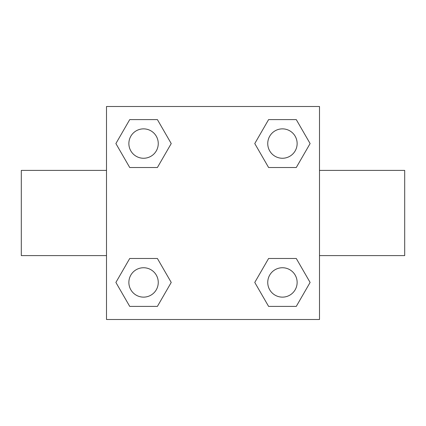 <?xml version="1.0" encoding="UTF-8"?>
<svg xmlns="http://www.w3.org/2000/svg" width="426" height="426" viewBox="0 0 426 426"><rect width="100%" height="100%" fill="white"/><g stroke="black" fill="none" stroke-linecap="round" stroke-linejoin="round"><path stroke-width="0.64" d="M157.396 167.525L129.728 167.525L115.893 143.562L129.728 119.599L157.396 119.599L171.231 143.562L157.396 167.525L129.728 167.525L153.924 167.525M153.924 258.475L157.396 258.475L171.231 282.438L157.396 306.4L129.728 306.4L115.893 282.438L129.728 258.475L157.396 258.475M272.076 167.525L268.604 167.525L254.769 143.562L268.604 119.599L296.272 119.599L310.107 143.562L296.272 167.525L268.604 167.525M268.604 258.475L296.272 258.475L310.107 282.438L296.272 306.4L268.604 306.4L254.769 282.438L268.604 258.475L296.272 258.475L272.076 258.475M319.5 255.6L404.7 255.6L404.7 170.4L319.5 170.4M106.5 170.4L21.3 170.4L21.3 255.6L106.5 255.6M106.5 106.5L319.5 106.5L319.5 319.5L106.5 319.5L106.5 106.5M296.272 306.4L268.604 306.4L296.272 306.4M297.135 282.438A14.697 14.697 0 0 0 275.089 269.711A14.697 14.697 0 0 0 275.089 295.165A14.697 14.697 0 0 0 297.135 282.438M157.396 306.4L129.728 306.4L157.396 306.4M158.259 282.438A14.697 14.697 0 0 0 136.214 269.711A14.697 14.697 0 0 0 136.214 295.165A14.697 14.697 0 0 0 158.259 282.438M268.604 119.599L296.272 119.599L268.604 119.599M297.135 143.562A14.697 14.697 0 0 0 275.089 130.835A14.697 14.697 0 0 0 275.089 156.289A14.697 14.697 0 0 0 297.135 143.562M129.728 119.599L157.396 119.599L129.728 119.599M158.259 143.562A14.697 14.697 0 0 0 136.214 130.835A14.697 14.697 0 0 0 136.214 156.289A14.697 14.697 0 0 0 158.259 143.562"/></g></svg>

